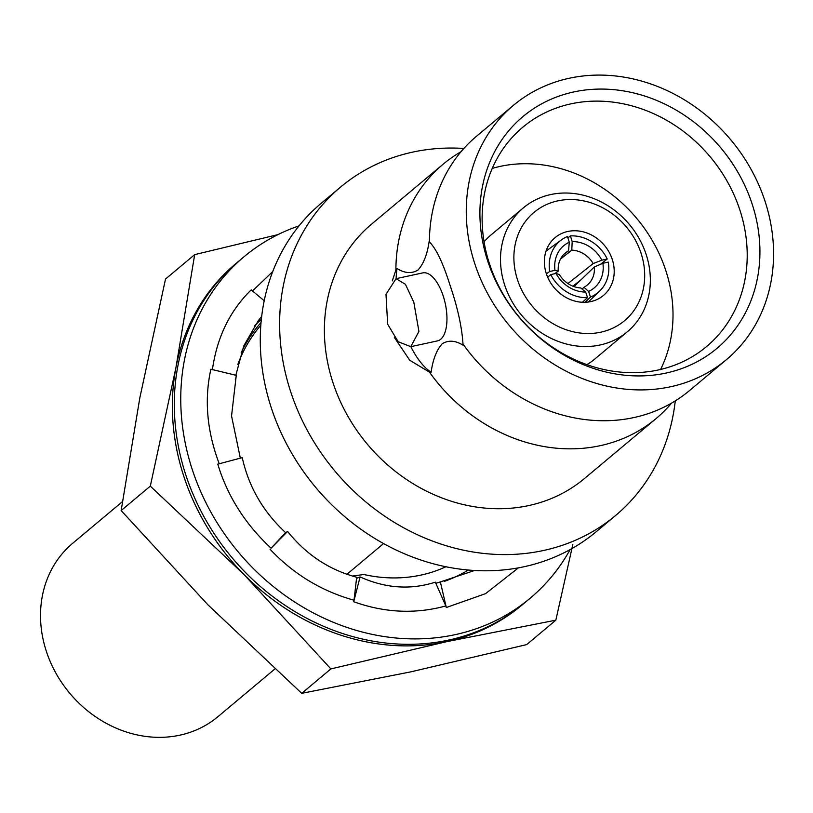 <?xml version="1.0" encoding="UTF-8"?>
<svg xmlns="http://www.w3.org/2000/svg" width="813" height="813" viewBox="0 0 813 813"><rect width="100%" height="100%" fill="white"/><g stroke="black" fill="none" stroke-linecap="round" stroke-linejoin="round"><path stroke-width="1.22" d="M570.126 549.578A222.752 194.063 -129.9 0 1 530.137 598.246A222.752 194.063 -129.9 0 1 192.305 469.67A222.752 194.063 -129.9 0 1 244.093 256.695A222.752 194.063 -129.9 0 1 299.021 225.872M244.093 256.695L237.65 262.091A222.752 194.063 50.1 0 0 185.852 475.077A222.752 194.063 50.1 0 0 523.694 603.642L530.137 598.246M252.477 290.952L272.711 271.603M212.406 369.722C216.939 337.395 229.866 310.779 251.176 289.875L264.195 300.729M518.42 567.85L485.595 593.632L446.317 607.524L440.372 581.935L435.839 583.277L435.351 582.159C410.575 590.116 385.494 588.368 360.098 576.925L356.561 578.328L356.683 577.25C329.163 569.872 306.135 554.598 287.589 531.428L285.617 532.667C263.077 511.641 248.626 486.641 242.264 457.648L217.782 464.152C227.467 496.154 245.241 524.172 271.085 548.206L287.589 531.428M270.068 549.263C293.564 574.151 321.541 591.132 354.011 600.218L353.716 601.742C384.722 612.839 415.413 614.242 445.798 605.949L446.317 607.524M219.256 463.827C206.949 431.297 204.154 399.752 210.872 369.214L236.268 375.342L231.542 415.982L240.343 458.156M254.499 325.922L261.349 319.194M235.323 379.701L235.496 378.116M235.851 375.24L243.748 345.952L258.28 320.668L261.654 316.481M271.085 548.206L284.936 533.399M354.011 600.218L356.561 578.328M353.716 601.742L360.098 576.925M445.798 605.949L435.839 583.277M474.568 570.482L440.372 581.935M461.062 151.685A165.862 144.501 50.1 0 0 443.065 164.267L371.551 224.154A165.862 144.501 50.1 0 0 347.121 414.884A165.862 144.501 50.1 0 0 528.755 505.564A165.862 144.501 50.1 0 0 584.537 478.481L656.061 418.583A165.862 144.501 50.1 0 1 600.279 445.666A165.862 144.501 50.1 0 1 429.457 372.12L431.093 372.222C432.963 359.336 436.683 349.844 442.221 343.736C448.491 339.925 455.493 340.444 463.237 345.301L462.993 344.041A165.862 144.501 50.1 0 0 633.805 417.577A165.862 144.501 50.1 0 0 633.896 417.567A165.862 144.501 50.1 0 0 689.597 390.504L726.416 359.661A165.862 144.501 50.1 0 0 750.846 168.941A165.862 144.501 50.1 0 0 569.202 78.261A165.862 144.501 50.1 0 0 513.42 105.344A165.862 144.501 50.1 0 0 488.989 296.064A165.862 144.501 50.1 0 0 670.634 386.744A165.862 144.501 50.1 0 0 726.416 359.661M513.42 105.344L476.601 136.178A165.862 144.501 50.1 0 0 440.179 186.258A165.862 144.501 50.1 0 0 429.427 241.949L429.132 241.552C427.262 254.418 423.553 263.91 417.994 270.038C411.693 273.859 404.691 273.331 396.978 268.483L395.89 270.038A165.862 144.501 50.1 0 1 443.065 164.267M352.375 576.092L363.828 574.506A148.393 129.277 50.1 0 0 420.971 575.096A148.393 129.277 50.1 0 0 445.9 566.742M261.024 322.527A162.783 141.818 50.1 0 0 241.197 352.69M237.833 364.437A161.065 140.324 -129.9 0 1 260.81 325.261M122.428 501.631L72.682 543.297A113.088 98.525 50.1 0 0 46.382 651.426A113.088 98.525 50.1 0 0 217.904 716.7L274.794 669.048M600.878 332.171A70.599 61.503 50.1 0 0 641.03 253.148A70.599 61.503 50.1 0 0 557.708 200.882A70.599 61.503 50.1 0 0 517.546 279.906A70.599 61.503 50.1 0 0 600.878 332.171M550.696 194.561A80.873 70.457 -129.9 0 1 639.262 238.778A80.873 70.457 -129.9 0 1 627.351 331.775A80.873 70.457 -129.9 0 1 600.146 344.976A80.873 70.457 -129.9 0 1 511.58 300.759A80.873 70.457 -129.9 0 1 523.491 207.762A80.873 70.457 -129.9 0 1 550.696 194.561M567.769 231.471A37.693 32.845 50.1 0 0 555.086 237.63A37.693 32.845 50.1 0 0 549.537 280.973A37.693 32.845 50.1 0 0 590.817 301.582A37.693 32.845 50.1 0 0 603.49 295.424A37.693 32.845 50.1 0 0 609.049 252.081A37.693 32.845 50.1 0 0 567.769 231.471M586.905 364.62A80.873 70.457 50.1 0 0 594.933 358.919L627.351 331.775M666.121 373.045A151.127 131.665 -129.9 0 1 487.749 261.136A151.127 131.665 -129.9 0 1 573.714 91.96A151.127 131.665 -129.9 0 1 752.096 203.87A151.127 131.665 -129.9 0 1 666.121 373.045M658.418 369.945A143.078 124.653 -129.9 0 1 502.627 293.31A143.078 124.653 -129.9 0 1 520.391 129.287A143.078 124.653 -129.9 0 1 570.919 103.851A143.078 124.653 -129.9 0 1 728.489 183.657A143.078 124.653 -129.9 0 1 704.058 348.594A143.078 124.653 -129.9 0 1 658.418 369.945M429.427 241.949C436.164 248.615 442.994 262.904 449.904 284.824C457.546 307.162 461.906 326.897 462.993 344.041M463.867 148.464A214.185 186.604 50.1 0 0 412.557 152.143A214.185 186.604 50.1 0 0 340.525 187.112L321.176 203.311A214.185 186.604 50.1 0 0 289.631 449.599A214.185 186.604 50.1 0 0 524.182 566.702A214.185 186.604 50.1 0 0 596.224 531.722L615.563 515.523A214.185 186.604 50.1 0 0 675.268 400.88M340.525 187.112A214.185 186.604 50.1 0 0 308.97 433.4A214.185 186.604 50.1 0 0 543.531 550.492A214.185 186.604 50.1 0 0 615.563 515.523M656.061 418.583A165.862 144.501 50.1 0 0 671.599 403.075M410.768 346.673L418.929 331.409L413.827 302.294L405.453 284.316L396.043 278.686L385.992 294.347L387.649 324.214L398.167 341.704L410.768 346.673L437.475 340.891A34.786 15.528 -102.2 0 0 443.197 295.932A34.786 15.528 -102.2 0 0 422.74 272.894L396.043 278.676M660.603 369.448A140.334 122.265 50.1 0 0 639.607 221.939A140.334 122.265 50.1 0 0 500.097 166.411A140.334 122.265 50.1 0 0 492.231 168.413M383.594 543.562L346.856 574.334M523.491 207.762L491.072 234.906A80.873 70.457 50.1 0 0 484.06 241.817M429.457 372.12L409.752 360.281L394.295 337.334M392.293 280.871L395.89 270.038M396.978 268.483A70.253 31.361 -102.2 0 0 396.114 278.666M410.85 346.653A70.253 31.361 -102.2 0 0 431.093 372.222M574.161 285.211A37.693 32.845 -129.9 0 1 574.537 286.034M568.561 250.841A24.847 21.484 53.9 0 0 566.234 252.284A24.847 21.484 53.9 0 0 558.257 271.115L554.974 270.363A31.697 27.408 -126.1 0 1 569.273 242.233L568.561 250.841L564.151 254.063M554.974 270.363L549.71 271.471A37.693 32.591 -126.1 0 1 561.448 239.876A37.693 32.591 -126.1 0 1 567.464 236.522L569.273 242.233M546.397 273.89L549.71 271.471M554.659 273.747L558.257 271.115M559.385 274.55A24.847 21.219 48.7 0 0 580.767 287.954L585.655 292.07A31.697 27.073 -131.3 0 1 556.001 273.463L559.385 274.55M585.655 292.07L587.575 297.68A37.693 32.195 -131.3 0 1 550.726 274.57L556.001 273.463M582.372 302.263L587.575 297.68M547.688 277.243L550.726 274.57M583.998 287.263A24.847 21.788 46 0 0 588.348 284.113A24.847 21.788 46 0 0 594.303 266.979L602.87 263.31A31.697 27.794 -134 0 1 588.582 291.44L583.998 287.263L582.098 289.082M602.87 263.31L608.256 262.101A37.693 33.048 -134 0 1 599.638 291.074A37.693 33.048 -134 0 1 590.492 297.05L588.582 291.44M585.065 302.284L590.492 297.05M573.968 286.583L594.303 266.979M572.931 286.186L581.061 279.743M600.533 264.306L607.23 259.001L601.854 260.201L593.165 263.554A24.847 22.042 51.6 0 0 571.793 250.14L572.189 241.593L570.38 235.892A37.693 33.445 -128.4 0 1 607.23 259.001M567.952 283.544L593.165 263.554M560.482 259.103L571.793 250.14M567.891 237.863L570.38 235.892M572.189 241.593A31.697 28.12 -128.4 0 1 601.854 260.201M236.685 262.904A222.752 194.063 50.1 0 0 175.964 367.466A222.752 194.063 50.1 0 0 244.073 574.608L150.303 486.133L175.964 367.466L194.683 254.621L165.517 279.042L139.856 397.709L121.147 510.554L207.955 604.852L301.725 693.337L410.728 671.873L526.682 644.597L555.838 620.177L446.845 641.63A222.752 194.063 50.1 0 0 522.718 604.445M194.683 254.621L277.965 234.611M572.84 544.466L555.838 620.177M446.845 641.63L330.891 668.906L244.073 574.608A222.752 194.063 50.1 0 0 446.845 641.63M444.355 581.376A162.783 141.818 50.1 0 0 468.298 570.025M121.147 510.554L150.303 486.133M301.725 693.337L330.891 668.906M546.031 251.126L561.448 239.876M588.277 302.019L599.638 291.074"/></g></svg>
